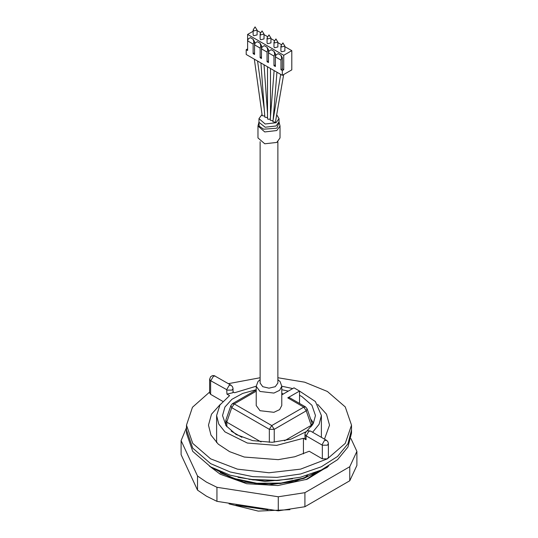 <?xml version="1.0" encoding="UTF-8"?>
<svg xmlns="http://www.w3.org/2000/svg" width="538" height="538" viewBox="0 0 538 538"><rect width="100%" height="100%" fill="white"/><g stroke="black" fill="none" stroke-linecap="round" stroke-linejoin="round"><path stroke-width="0.81" d="M289.888 509.661L258.233 511.1L229.04 503.891M292.497 478.833L264.898 481.456L238.058 477.327M319.424 470.878L315.961 473.07L294.441 481.577L269.02 484.704L243.6 481.987L220.224 472.808M239.302 505.754L263.808 509.358M277.843 377.77L304.622 382.162L327.353 391.449L345.241 406.91L351.522 425.141L351.522 429.949L347.965 443.783L337.615 456.419L321.354 466.782L300.581 473.965L277.09 477.367L252.9 476.681L230.103 471.967L210.647 463.642L230.103 471.967L252.9 476.681L277.09 477.367L300.581 473.965L321.354 466.782L337.615 456.419L347.965 443.783L351.522 429.949L351.522 433.157L347.965 446.991L337.615 459.627L321.354 469.99L300.581 477.179L277.09 480.575L252.9 479.889L230.103 475.175L210.647 466.85L192.759 451.395L186.478 433.157L186.478 429.949L192.759 448.181L210.647 463.642L192.759 448.181L186.478 429.949L186.478 425.141L192.483 407.3L209.612 392.061M351.522 425.141L345.241 443.373L327.353 458.827L300.581 469.156L269 472.781L237.419 469.156L210.647 458.827L192.759 443.373L186.478 425.141M228.401 383.661L260.157 377.77M324.461 439.116L329.518 425.141L326.485 414.22L317.689 404.388M328.388 457.381L327.353 458.827L322.349 458.827L322.349 445.188L327.353 445.188L328.388 443.749L328.388 457.381M220.311 404.388L211.515 414.22L208.482 425.141L210.963 435.034L218.199 444.126L229.591 451.651L244.218 457.011L278.193 459.674L294.757 456.755L309.216 451.248L322.349 458.827M210.647 380.702L209.612 379.256L210.6 376.708L212.53 375.605L214.265 375.652L230.963 385.141L232.47 386.674L232.994 388.295L233.008 392.693L226.975 394.139L226.693 389.647L210.647 380.702L210.647 394.341L222.759 401.328M210.647 394.341L209.612 392.895L209.612 379.243M322.349 445.188L306.028 435.767L304.992 434.321L304.992 438.335L306.028 439.775L303.439 438.282L303.439 453.87M233.008 391.846L234.561 392.74L256.229 386.197M226.975 394.139L229.558 395.632L219.975 404.892L216.639 415.511L218.764 424.045L224.978 431.88L247.339 443.036L276.599 445.424L303.439 438.282M312.591 432.263L319.121 424.26L321.361 415.511L315.429 401.536L298.987 390.729M292.766 388.577L281.771 386.197M299.565 395.309L301.858 396.546L311.932 405.249L315.47 415.511L313.264 423.682L306.855 431.072M306.008 431.738L291.058 439.122L272.154 442.276L252.685 440.635L236.142 434.482L226.068 425.78L222.53 415.511L224.938 406.997L231.898 399.357L242.705 393.392L256.229 389.72M281.771 389.72L288.348 391.119M235.826 505.148L267.917 509.836M305.9 479.701L315.961 473.07L327.434 467.246M315.779 472.411L303.883 478.383L307.608 475.269M213.942 468.652L232.248 478.282L255.429 483.48L280.412 483.527L303.883 478.383M248.919 479.371L279.215 480.434M215.691 469.526L234.064 478.511L256.828 483.225L281.112 483.05L303.883 477.986M181.077 440.622L181.077 454.691L197.507 490.091L206.478 496.157L216.982 501.335L216.982 487.273L206.478 482.088L197.507 476.029L181.077 440.622L186.478 427.67M216.982 501.335L278.301 510.824L278.301 496.756L216.982 487.273M278.301 496.756L304.905 492.64L349.794 466.722L356.923 451.362L350.984 438.571M328.671 466.069L307.191 479.217L277.877 485.538L246.734 483.736L220.163 474.186L209.329 466.069M278.301 510.824L304.905 506.709L349.794 480.79L349.794 466.722M349.794 480.79L356.923 465.431L356.923 451.362M304.905 506.709L304.905 492.64M197.507 490.091L197.507 476.029M260.157 141.696L260.157 383.043L262.746 386.654L269 388.147L275.254 386.654L277.843 383.043L277.843 141.696M299.565 403.473L299.565 391.065L294.01 387.858L282.228 394.657L281.771 394.394M256.229 391.187L234.212 403.897L271.777 425.592L303.788 407.105L287.783 397.864L299.565 391.065M287.783 397.864L289.552 397.69L305.557 406.93L303.788 407.105L306.243 410.85L307.137 408.846L305.557 406.93M241.925 437.313L231.239 431.146M256.229 405.504L259.968 410.716L273.889 412.316L279.619 409.6L281.771 405.504L281.771 386.25L279.619 390.346L273.889 393.063L259.968 391.462L256.229 386.25L256.229 405.504M307.137 408.846L312.141 423.467L311.213 425.363L284.461 440.81M261.058 441.947L226.787 422.155L225.859 420.252L230.863 405.639L231.757 407.643L269.323 429.331L274.232 429.331L306.243 410.85L311.213 425.363M226.787 422.155L231.757 407.643L234.212 403.897L232.443 403.722L256.229 389.989M274.232 442.169L274.232 429.331L271.777 425.592L269.323 429.331L269.323 442.337M257.998 126.047L257.998 137.916L264.79 143.781L276.781 142.409L280.002 137.916L280.002 126.047L276.781 130.539L264.79 131.918L257.998 126.047L258.919 122.247L259.215 126.181L263.633 129.181L276.431 128.252L277.03 127.876L279.081 122.247L280.002 126.047M276.922 115.125L279.02 118.663L276.088 122.751L265.167 124.009L258.98 118.663L262.033 114.507M273.674 113.545L274.172 113.706M267.527 66.799L267.527 118.663L267.958 119.261L270.278 119.086M260.923 62.986L264.857 117.156L267.527 117.627M262.188 115.609L264.783 116.161M273.042 120.505L272.712 120.808L270.197 120.162M283.661 74.587L275.389 122.348L272.853 121.649L280.701 74.405M284.858 46.645L291.784 50.646L291.784 69.893L282.336 75.347L282.336 70.539L283.728 69.732L283.728 55.293L247.608 34.439L247.608 40.854L253.163 44.062L253.163 53.692L254.548 54.493L254.548 41.661L253.163 39.254L250.385 37.647L248.3 38.85L247.608 40.854L247.608 50.485L246.216 49.678L246.216 54.493L282.336 75.347M281.677 44.802L277.911 42.63M274.73 40.794L270.964 38.622M267.783 36.786L264.017 34.614M260.836 32.771L257.07 30.599M291.784 50.646L283.728 55.293M260.11 43.262L260.802 46.073L260.11 48.077L254.548 44.869L255.247 42.865L257.332 41.661L260.11 43.262L261.495 45.669L261.495 48.877L262.194 46.873L264.279 45.669L267.056 47.277L268.442 49.678L268.442 52.885L269.141 50.881L271.226 49.678L274.003 51.285L275.389 53.692L275.389 56.9L276.088 54.896L278.166 53.692L280.95 55.293L282.336 57.7L282.336 68.931L283.728 69.732M280.95 55.293L281.643 58.104L280.95 60.108L275.389 56.9L275.389 66.524L274.003 65.723L275.389 64.923M274.003 51.285L274.696 54.089L274.003 56.1L268.442 52.885L268.442 62.516L267.056 61.715L268.442 60.908M267.056 47.277L267.749 50.081L267.056 52.085L261.495 48.877L261.495 58.501L260.11 57.7L261.495 56.9M253.163 39.254L253.855 42.058L253.163 44.062M274.003 56.1L274.003 65.723M267.056 52.085L267.056 61.715M260.11 48.077L260.11 57.7M282.336 70.539L280.95 69.732L282.336 68.931M280.95 60.108L280.95 69.732M281.643 58.104L282.336 57.7M253.142 31.244L247.608 34.439M246.216 49.678L247.608 48.877M267.036 38.131L267.036 42.939L267.608 43.746L270.964 42.939L270.964 38.131L269 34.923L267.164 37.727L267.608 38.931L270.964 38.131M260.089 34.116L260.089 38.931L260.661 39.731L264.017 38.931L264.017 34.116L262.053 30.908L260.217 33.719L260.661 34.923L264.017 34.116M253.142 30.108L253.142 34.923L253.721 35.723L257.07 34.923L257.07 30.108L255.106 26.9L253.27 29.704L253.721 30.908L257.07 30.108M273.983 42.139L273.983 46.954L274.555 47.754L277.911 46.954L277.911 42.139L275.947 38.931L274.111 41.742L274.555 42.939L277.911 42.139M280.93 46.154L280.93 50.962L281.502 51.762L284.858 50.962L284.858 46.154L282.894 42.939L281.058 45.75L281.502 46.954L284.858 46.154M253.163 53.692L254.548 52.892M253.855 42.058L254.548 41.661M260.802 46.073L261.495 45.669M267.749 50.081L268.442 49.678M274.696 54.089L275.389 53.692M313.546 423.144L310.513 418.719M322.074 444.711L324.575 440.38L326.815 440.521L328.012 442.061L328.388 443.749M306.028 435.767L306.028 439.775M306.304 435.605L308.805 431.274L310.574 431.099L307.904 430.669L306.842 431.079L305.214 433.016L304.992 434.307M226.693 389.647L229.195 385.316L230.963 385.141M233.008 388.685L231.972 390.124L226.975 390.124M215.193 376.035L213.425 376.21L210.93 380.541M279.02 118.663L279.02 121.877L276.088 125.973L265.167 127.224L258.919 122.247M311.166 426.789L311.166 425.397M226.834 426.789L226.834 422.189M310.574 431.099L326.344 440.205M321.361 415.511L321.361 437.327M216.639 415.511L216.639 442.653M260.157 379.626L257.998 381.543L256.229 386.25M277.843 379.626L280.157 381.731L281.771 386.25M281.771 393.197L283.264 394.058M312.201 423.836L312.201 425.39M225.799 420.629L225.799 425.39M232.443 403.722L230.863 405.639M279.02 121.877L279.081 122.247M258.98 118.663L258.98 121.877M270.473 68.501L270.473 116.618M264.01 64.768L267.527 113.215M254.313 59.167L262.188 115.643M257.554 61.036L264.293 109.396M273.196 119.591L276.949 72.233M270.19 120.162L274.118 70.606"/></g></svg>
